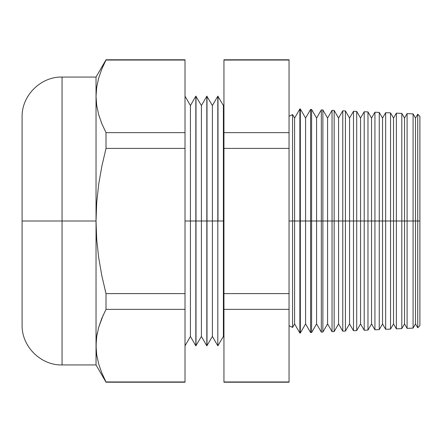 <?xml version="1.0" encoding="UTF-8"?>
<svg xmlns="http://www.w3.org/2000/svg" width="442" height="442" viewBox="0 0 442 442"><rect width="100%" height="100%" fill="white"/><g stroke="black" fill="none" stroke-linecap="round" stroke-linejoin="round"><path stroke-width="0.66" d="M289.046 116.318L292.554 114.544L292.554 221L292.554 114.544L292.554 221L289.046 221L292.554 221L292.554 327.456L292.554 221L299.88 221L299.88 108.936L299.88 221L310.599 221L310.599 109.406L310.599 221L321.323 221L321.323 109.876L321.323 221L332.041 221L332.041 110.34L332.041 221L342.765 221L342.765 110.809L342.765 221L353.489 221L353.489 111.279L353.489 221L364.208 221L364.208 111.749L364.208 221L374.932 221L374.932 112.213L374.932 221L385.651 221L385.651 112.682L385.651 221L396.375 221L396.375 113.152L396.375 221L407.093 221L407.093 113.616L407.093 221L417.745 221L417.745 114.207L417.745 221L419.9 221L419.9 116.356L419.9 221L417.745 221L417.745 327.793L417.745 221L415.508 221L415.508 118.086L415.508 221L413.082 221L413.082 113.881L413.082 221L407.093 221L407.093 328.384L407.093 221L404.518 221L404.518 118.086L404.518 221L401.806 221L401.806 113.39L401.806 221L396.375 221L396.375 328.848L396.375 221L393.524 221L393.524 118.086L393.524 221L390.529 221L390.529 112.898L390.529 221L385.651 221L385.651 329.318L385.651 221L382.534 221L382.534 118.086L382.534 221L379.253 221L379.253 112.401L379.253 221L374.932 221L374.932 329.787L374.932 221L371.54 221L371.54 118.086L371.54 221L367.976 221L367.976 111.909L367.976 221L364.208 221L364.208 330.251L364.208 221L360.55 221L360.55 118.086L360.55 221L356.7 221L356.7 111.417L356.7 221L353.489 221L353.489 330.721L353.489 221L349.556 221L349.556 118.086L349.556 221L345.423 221L345.423 110.925L345.423 221L342.765 221L342.765 331.191L342.765 221L338.566 221L338.566 118.086L338.566 221L334.146 221L334.146 110.434L334.146 221L332.041 221L332.041 331.66L332.041 221L327.572 221L327.572 118.086L327.572 221L322.875 221L322.875 109.942L322.875 221L321.323 221L321.323 332.124L321.323 221L316.582 221L316.582 118.086L316.582 221L311.599 221L311.599 109.45L311.599 221L310.599 221L310.599 332.594L310.599 221L305.588 221L305.588 118.086L305.588 221L300.322 221L300.322 108.959L299.88 333.064L299.88 221L294.599 221L294.599 118.086L294.599 221L292.554 221L292.554 327.456L289.046 325.682M217.989 221L223.398 221L223.398 105.533L223.398 221L223.945 221L223.398 221L223.398 336.467L223.398 221L217.989 221L217.989 96.163L217.818 221L217.818 96.163L217.989 221M207 221L212.409 221L212.409 105.533L212.409 221L217.818 221L217.818 345.837L217.818 221L212.409 221L212.409 336.467L212.409 221L207 221L207 96.163L206.823 221L206.823 96.163L207 345.837L207 221M196.005 221L201.414 221L201.414 105.533L201.414 221L206.823 221L206.823 345.837L206.823 221L201.414 221L201.414 336.467L201.414 221L196.005 221L196.005 96.163L195.834 221L195.834 96.163L196.005 345.837L196.005 221M185.016 221L190.425 221L190.425 105.533L190.425 221L195.834 221L195.834 345.837L195.834 221L190.425 221L190.425 336.467L190.425 221L185.016 221M98.682 78.03L101.82 69.024L106.008 59.786L96.036 77.057L62.057 77.057C40.725 76.494 21.536 95.682 22.1 117.014L22.1 221L22.1 117.014L22.1 221L62.057 221L62.057 77.057L62.057 221L96.036 221L96.036 77.057L96.036 96.345L96.71 105.528L98.682 114.66L101.831 123.694L106.008 132.644L106.008 148.401L185.016 148.401L185.016 132.644L106.008 132.644L185.016 132.644L185.016 59.786L106.008 59.786L185.016 60.046L106.008 60.046L101.82 69.024L98.671 78.063L96.704 87.168L96.036 96.345L96.704 105.516L96.036 96.345L96.533 88.461M62.057 77.057L62.057 364.943L96.036 364.943L96.201 341.075M292.554 114.544L294.599 118.086L299.88 108.936L300.322 108.959L305.588 118.086L310.599 109.406L311.599 109.45L316.582 118.086L321.323 109.876L322.875 109.942L327.572 118.086L332.041 110.34L334.146 110.434L338.566 118.086L342.765 110.809L345.423 110.925L349.556 118.086L353.489 111.279L356.7 111.417L360.55 118.086L364.208 111.749L367.976 111.909L371.54 118.086L374.932 112.213L379.253 112.401L382.534 118.086L385.651 112.682L390.529 112.898L393.524 118.086L396.375 113.152L401.806 113.39L404.518 118.086L407.093 113.616L413.082 113.881L415.508 118.086L417.745 114.207L419.9 116.356M289.046 381.954L289.046 59.786L223.945 59.786L289.046 60.046L223.945 60.046L223.945 148.401L289.046 148.401L289.046 132.644L223.945 132.644L223.945 309.356L289.046 309.356L289.046 293.599L223.945 293.599L223.945 382.214L289.046 382.214L223.945 381.954L289.046 381.954L289.046 309.356L223.945 309.356L223.945 381.954M419.9 325.643L419.9 221L419.9 325.643L417.745 327.793L415.508 323.914L415.508 221L415.508 323.914L413.082 328.119L413.082 221L413.082 328.119L407.093 328.384L404.518 323.914L404.518 221L404.518 323.914L401.806 328.61L401.806 221L401.806 328.61L396.375 328.848L393.524 323.914L393.524 221L393.524 323.914L390.529 329.102L390.529 221L390.529 329.102L385.651 329.318L382.534 323.914L382.534 221L382.534 323.914L379.253 329.599L379.253 221L379.253 329.599L374.932 329.787L371.54 323.914L371.54 221L371.54 323.914L367.976 330.091L367.976 221L367.976 330.091L364.208 330.251L360.55 323.914L360.55 221L360.55 323.914L356.7 330.583L356.7 221L356.7 330.583L353.489 330.721L349.556 323.914L349.556 221L349.556 323.914L345.423 331.075L345.423 221L345.423 331.075L342.765 331.191L338.566 323.914L338.566 221L338.566 323.914L334.146 331.566L334.146 221L334.146 331.566L332.041 331.66L327.572 323.914L327.572 221L327.572 323.914L322.875 332.058L322.875 221L322.875 332.058L321.323 332.124L316.582 323.914L316.582 221L316.582 323.914L311.599 332.55L311.599 221L311.599 332.55L310.599 332.594L305.588 323.914L305.588 221L305.588 323.914L300.322 333.041L300.322 221L300.322 333.041L299.88 333.064L294.599 323.914L294.599 221L294.599 323.914L292.554 327.456M96.71 354.838L98.682 363.97L96.71 354.838L96.036 345.655L96.704 336.484L98.682 327.34L101.831 318.306L106.008 309.356L106.008 293.599L101.815 275.631L98.66 257.493L96.699 239.288L96.036 221L96.036 364.943L106.008 382.214L185.016 382.214L106.008 381.954L185.016 381.954L185.016 293.599L106.008 293.599L106.008 309.356L185.016 309.356L106.008 309.356L101.82 318.339L98.671 327.378L96.704 336.484L96.036 345.655L96.036 221L96.699 239.288L98.66 257.493L101.815 275.631L106.008 293.599L185.016 293.599L185.016 148.401L106.008 148.401L101.853 166.192L98.693 184.27L96.704 202.64L96.036 221L22.1 221L22.1 324.986C21.536 346.318 40.725 365.506 62.057 364.943M98.682 363.97L101.831 373.004L106.008 381.954L101.831 373.004L98.682 363.97M98.671 114.622L96.704 105.516L98.676 114.644M106.008 293.599L105.069 289.919M103.185 315.168L98.676 327.362M185.016 381.954L185.016 60.046M223.945 148.401L223.945 293.599L289.046 293.599L289.046 148.401L223.945 148.401M223.945 60.046L223.945 132.644L289.046 132.644L289.046 60.046M98.671 327.378L101.82 318.339L106.008 309.356M101.82 372.976L106.008 381.954M97.284 333.135L96.71 336.472M101.113 121.887L101.82 123.661M96.704 87.168L98.671 78.063M96.71 105.528L96.036 96.345L96.036 221L96.704 202.64L98.693 184.27L101.853 166.192L106.008 148.401L106.008 132.644L101.831 123.694L98.682 114.66L96.71 105.528M22.1 221L22.1 324.986L22.1 221M62.057 221L62.057 364.943L62.057 221M185.016 96.163L190.425 105.533L195.834 96.163L201.414 105.533L206.823 96.163L212.409 105.533L217.818 96.163L223.398 105.533L223.945 104.588M185.016 345.837L190.425 336.467L195.834 345.837L201.414 336.467L206.823 345.837L212.409 336.467L217.818 345.837L223.398 336.467L223.945 337.412"/></g></svg>

